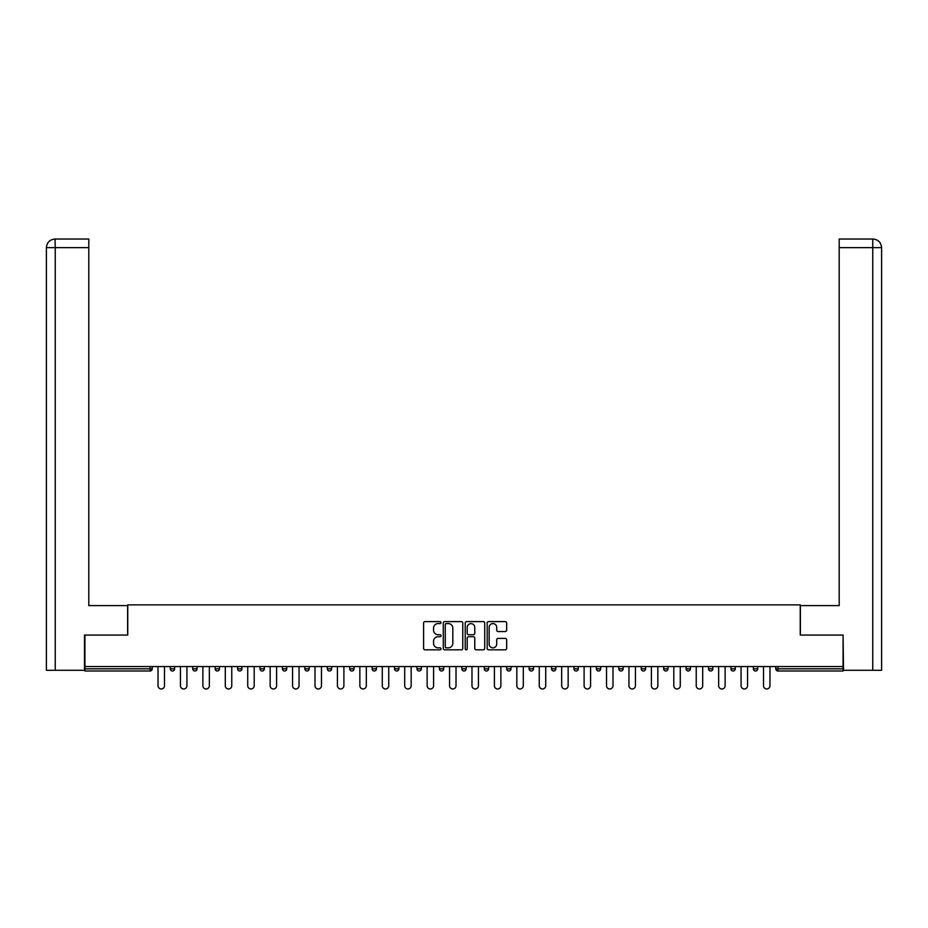 <?xml version="1.0" encoding="UTF-8"?>
<svg xmlns="http://www.w3.org/2000/svg" width="928" height="928" viewBox="0 0 928 928"><rect width="100%" height="100%" fill="white"/><g stroke="black" fill="none" stroke-linecap="round" stroke-linejoin="round"><path stroke-width="1.39" d="M440.997 622.595A0.986 0.986 0 0 0 440.011 621.598L425.024 621.598A1.415 1.415 0 0 0 423.609 623.013L423.609 648.417A1.415 1.415 0 0 0 425.024 649.82L440.011 649.82A0.986 0.986 0 0 0 440.997 648.834A0.986 0.986 0 0 0 440.011 647.848L438.074 647.848A4.512 4.512 0 0 1 433.562 643.336L433.562 641.213A4.512 4.512 0 0 1 438.074 636.701L440.011 636.701A0.986 0.986 0 0 0 440.997 635.715A0.986 0.986 0 0 0 440.011 634.729L438.074 634.729A4.512 4.512 0 0 1 433.562 630.205L433.562 628.094A4.512 4.512 0 0 1 438.074 623.581L440.011 623.581A0.986 0.986 0 0 0 440.997 622.595M505.238 631.55A1.415 1.415 0 0 0 506.653 630.135L506.653 623.013A1.415 1.415 0 0 0 505.238 621.598L488.592 621.598A1.415 1.415 0 0 0 487.177 623.013L487.177 648.417A1.415 1.415 0 0 0 488.592 649.82L505.238 649.82A1.415 1.415 0 0 0 506.653 648.417L506.653 639.81A1.415 1.415 0 0 0 505.238 638.394L498.116 638.394A1.415 1.415 0 0 0 496.7 639.81L496.7 644.067A3.77 3.77 0 0 1 492.93 647.848A3.77 3.77 0 0 1 489.149 644.067L489.149 627.351A3.77 3.77 0 0 1 492.93 623.581A3.77 3.77 0 0 1 496.7 627.351L496.7 630.135A1.415 1.415 0 0 0 498.116 631.55L505.238 631.55M55.239 670.283L46.4 670.283L46.4 247.648L55.239 247.648L55.03 239.03L88.81 239.03L88.81 247.648L55.239 247.648L55.239 670.283L84.494 670.283L84.494 635.065L127.762 635.065L127.762 604.882L800.238 604.882L800.238 635.065L843.076 635.065L843.076 666.548L84.924 666.548L84.924 668.844L150.046 668.844L150.046 666.548M84.924 635.065L84.924 666.548M462.77 623.013A1.415 1.415 0 0 0 461.355 621.598L444.709 621.598A1.415 1.415 0 0 0 443.294 623.013L443.294 648.417A1.415 1.415 0 0 0 444.709 649.82L461.355 649.82A1.415 1.415 0 0 0 462.77 648.417L462.77 623.013M466.645 621.598L483.291 621.598A1.415 1.415 0 0 1 484.706 623.013L484.706 648.417A1.415 1.415 0 0 1 483.291 649.82L476.168 649.82A1.415 1.415 0 0 1 474.765 648.417L474.765 638.116A1.415 1.415 0 0 0 473.35 636.701L468.617 636.701A1.415 1.415 0 0 0 467.213 638.116L467.213 648.834A0.986 0.986 0 0 1 466.227 649.82A0.986 0.986 0 0 1 465.23 648.834L465.23 623.013A1.415 1.415 0 0 1 466.645 621.598M152.204 666.548L152.204 668.844A2.158 2.158 0 0 1 150.046 671.002L84.924 671.002L84.924 668.844M843.076 666.548L843.076 671.002L777.954 671.002A2.158 2.158 0 0 1 775.796 668.844L775.796 666.548M170.311 668.844A2.158 2.158 0 0 0 172.469 671.002A2.158 2.158 0 0 0 174.626 668.844A2.158 2.158 0 0 1 172.469 671.002A2.158 2.158 0 0 0 174.626 668.844L174.626 666.548L174.626 668.844L170.311 668.844A2.158 2.158 0 0 0 172.469 671.002A2.158 2.158 0 0 1 170.311 668.844L170.311 666.548M150.046 671.002A2.158 2.158 0 0 0 152.204 668.844A2.158 2.158 0 0 1 150.046 671.002L150.046 668.844L152.204 668.844M192.734 666.548L192.734 668.844L192.734 666.548M197.049 666.548L197.049 668.844L197.049 666.548M215.168 668.844A2.158 2.158 0 0 0 217.326 671.002A2.158 2.158 0 0 0 219.472 668.844A2.158 2.158 0 0 1 217.326 671.002A2.158 2.158 0 0 0 219.472 668.844L219.472 666.548L219.472 668.844L215.168 668.844A2.158 2.158 0 0 0 217.326 671.002A2.158 2.158 0 0 1 215.168 668.844L215.168 666.548M237.591 666.548L237.591 668.844L237.591 666.548M241.906 666.548L241.906 668.844A2.158 2.158 0 0 1 239.749 671.002A2.158 2.158 0 0 1 237.591 668.844A2.158 2.158 0 0 0 239.749 671.002A2.158 2.158 0 0 0 241.906 668.844A2.158 2.158 0 0 1 239.749 671.002A2.158 2.158 0 0 1 237.591 668.844L241.906 668.844M260.014 666.548L260.014 668.844L260.014 666.548M264.329 666.548L264.329 668.844L264.329 666.548M286.752 666.548L286.752 668.844A2.158 2.158 0 0 1 284.594 671.002A2.158 2.158 0 0 1 282.437 668.844L282.437 666.548M307.017 671.002A2.158 2.158 0 0 0 309.175 668.844L309.175 666.548L309.175 668.844A2.158 2.158 0 0 1 307.017 671.002A2.158 2.158 0 0 1 304.871 668.844L304.871 666.548M331.609 666.548L331.609 668.844A2.158 2.158 0 0 1 329.452 671.002A2.158 2.158 0 0 1 327.294 668.844L327.294 666.548M354.032 666.548L354.032 668.844A2.158 2.158 0 0 1 351.874 671.002A2.158 2.158 0 0 1 349.717 668.844L349.717 666.548M372.14 666.548L372.14 668.844L372.14 666.548M376.455 666.548L376.455 668.844L376.455 666.548M398.878 666.548L398.878 668.844A2.158 2.158 0 0 1 396.72 671.002A2.158 2.158 0 0 1 394.562 668.844L394.562 666.548M416.997 666.548L416.997 668.844L416.997 666.548M421.3 666.548L421.3 668.844A2.158 2.158 0 0 1 419.154 671.002A2.158 2.158 0 0 1 416.997 668.844L421.3 668.844A2.158 2.158 0 0 1 419.154 671.002M443.735 666.548L443.735 668.844L439.42 668.844A2.158 2.158 0 0 0 441.577 671.002A2.158 2.158 0 0 1 439.42 668.844L439.42 666.548M466.158 666.548L466.158 668.844A2.158 2.158 0 0 1 464 671.002A2.158 2.158 0 0 1 461.842 668.844L461.842 666.548M488.58 666.548L488.58 668.844A2.158 2.158 0 0 1 486.423 671.002A2.158 2.158 0 0 1 484.265 668.844L484.265 666.548M511.003 666.548L511.003 668.844A2.158 2.158 0 0 1 508.846 671.002A2.158 2.158 0 0 1 506.7 668.844L506.7 666.548M529.122 666.548L529.122 668.844L529.122 666.548M533.438 666.548L533.438 668.844L533.438 666.548M551.545 666.548L551.545 668.844L551.545 666.548M555.86 666.548L555.86 668.844A2.158 2.158 0 0 1 553.703 671.002A2.158 2.158 0 0 1 551.545 668.844L555.86 668.844A2.158 2.158 0 0 1 553.703 671.002M578.283 666.548L578.283 668.844A2.158 2.158 0 0 1 576.126 671.002A2.158 2.158 0 0 1 573.968 668.844L573.968 666.548M596.391 666.548L596.391 668.844L596.391 666.548M600.706 666.548L600.706 668.844A2.158 2.158 0 0 1 598.548 671.002A2.158 2.158 0 0 1 596.391 668.844L600.706 668.844A2.158 2.158 0 0 1 598.548 671.002M623.129 666.548L623.129 668.844A2.158 2.158 0 0 1 620.983 671.002A2.158 2.158 0 0 1 618.825 668.844L618.825 666.548M641.248 666.548L641.248 668.844L641.248 666.548M645.563 666.548L645.563 668.844L645.563 666.548M663.671 666.548L663.671 668.844L663.671 666.548M667.986 666.548L667.986 668.844L667.986 666.548M690.409 666.548L690.409 668.844A2.158 2.158 0 0 1 688.251 671.002A2.158 2.158 0 0 1 686.094 668.844L686.094 666.548M712.832 666.548L712.832 668.844L708.528 668.844A2.158 2.158 0 0 0 710.674 671.002A2.158 2.158 0 0 1 708.528 668.844L708.528 666.548M735.266 666.548L735.266 668.844A2.158 2.158 0 0 1 733.108 671.002A2.158 2.158 0 0 1 730.951 668.844L730.951 666.548M753.374 666.548L753.374 668.844L753.374 666.548M757.689 666.548L757.689 668.844L757.689 666.548M194.892 671.002A2.158 2.158 0 0 1 192.734 668.844L197.049 668.844A2.158 2.158 0 0 1 194.892 671.002A2.158 2.158 0 0 0 197.049 668.844A2.158 2.158 0 0 1 194.892 671.002M262.172 671.002A2.158 2.158 0 0 1 260.014 668.844A2.158 2.158 0 0 0 262.172 671.002A2.158 2.158 0 0 0 264.329 668.844A2.158 2.158 0 0 1 262.172 671.002A2.158 2.158 0 0 1 260.014 668.844L264.329 668.844A2.158 2.158 0 0 1 262.172 671.002M374.297 671.002A2.158 2.158 0 0 1 372.14 668.844L376.455 668.844A2.158 2.158 0 0 1 374.297 671.002A2.158 2.158 0 0 0 376.455 668.844M441.577 671.002A2.158 2.158 0 0 0 443.735 668.844A2.158 2.158 0 0 1 441.577 671.002A2.158 2.158 0 0 1 439.42 668.844M531.28 671.002A2.158 2.158 0 0 1 529.122 668.844L533.438 668.844A2.158 2.158 0 0 1 531.28 671.002A2.158 2.158 0 0 0 533.438 668.844M643.406 671.002A2.158 2.158 0 0 1 641.248 668.844A2.158 2.158 0 0 0 643.406 671.002A2.158 2.158 0 0 0 645.563 668.844A2.158 2.158 0 0 1 643.406 671.002A2.158 2.158 0 0 1 641.248 668.844L645.563 668.844M665.828 671.002A2.158 2.158 0 0 1 663.671 668.844A2.158 2.158 0 0 0 665.828 671.002A2.158 2.158 0 0 0 667.986 668.844A2.158 2.158 0 0 1 665.828 671.002A2.158 2.158 0 0 1 663.671 668.844L667.986 668.844A2.158 2.158 0 0 1 665.828 671.002M712.832 668.844A2.158 2.158 0 0 1 710.674 671.002A2.158 2.158 0 0 0 712.832 668.844A2.158 2.158 0 0 1 710.674 671.002A2.158 2.158 0 0 1 708.528 668.844M755.531 671.002A2.158 2.158 0 0 1 753.374 668.844A2.158 2.158 0 0 0 755.531 671.002A2.158 2.158 0 0 0 757.689 668.844A2.158 2.158 0 0 1 755.531 671.002A2.158 2.158 0 0 1 753.374 668.844L757.689 668.844M446.252 623.581A0.986 0.986 0 0 0 445.266 624.567L445.266 646.862A0.986 0.986 0 0 0 446.252 647.848L448.305 647.848A4.512 4.512 0 0 0 452.818 643.336L452.818 628.094A4.512 4.512 0 0 0 448.305 623.581L446.252 623.581M474.765 627.421A3.77 3.77 0 0 0 470.983 623.651A3.77 3.77 0 0 0 467.213 627.421L467.213 633.314A1.415 1.415 0 0 0 468.617 634.729L473.35 634.729A1.415 1.415 0 0 0 474.765 633.314L474.765 627.421M158.027 685.734L158.027 666.548L158.027 685.734A3.236 3.236 0 0 0 161.263 688.97A3.236 3.236 0 0 0 164.488 685.734L164.488 666.548M127.623 635.065L127.623 605.601L88.81 605.601L88.81 247.648M46.4 247.648L46.4 584.037L46.4 247.648C46.922 242.417 49.787 239.54 55.019 239.03C49.776 239.54 46.91 242.417 46.4 247.648L46.4 584.037M800.377 635.065L800.377 605.601L839.19 605.601L839.19 239.03L872.97 239.03L839.19 239.03M881.6 584.037L881.6 247.648L881.6 670.283L843.506 670.283L843.076 635.065M872.761 239.03L870.824 239.03L872.761 239.03L872.761 247.648L839.19 247.648M872.761 670.283L872.761 247.648L881.6 247.648C881.078 242.417 878.213 239.54 872.981 239.03M180.45 685.734L180.45 666.548L180.45 685.734A3.236 3.236 0 0 0 183.686 688.97A3.236 3.236 0 0 0 186.922 685.734L186.922 666.548M202.872 685.734L202.872 666.548L202.872 685.734A3.236 3.236 0 0 0 206.109 688.97A3.236 3.236 0 0 0 209.345 685.734L209.345 666.548M225.295 685.734L225.295 666.548L225.295 685.734A3.236 3.236 0 0 0 228.532 688.97A3.236 3.236 0 0 0 231.768 685.734L231.768 666.548M247.73 685.734L247.73 666.548L247.73 685.734A3.236 3.236 0 0 0 250.954 688.97A3.236 3.236 0 0 0 254.191 685.734L254.191 666.548M270.152 685.734L270.152 666.548L270.152 685.734A3.236 3.236 0 0 0 273.389 688.97A3.236 3.236 0 0 0 276.614 685.734L276.614 666.548M292.575 685.734L292.575 666.548L292.575 685.734A3.236 3.236 0 0 0 295.812 688.97A3.236 3.236 0 0 0 299.048 685.734L299.048 666.548M314.998 685.734L314.998 666.548L314.998 685.734A3.236 3.236 0 0 0 318.234 688.97A3.236 3.236 0 0 0 321.471 685.734L321.471 666.548M337.421 685.734L337.421 666.548L337.421 685.734A3.236 3.236 0 0 0 340.657 688.97A3.236 3.236 0 0 0 343.894 685.734L343.894 666.548M359.855 685.734L359.855 666.548L359.855 685.734A3.236 3.236 0 0 0 363.092 688.97A3.236 3.236 0 0 0 366.316 685.734L366.316 666.548M382.278 685.734L382.278 666.548L382.278 685.734A3.236 3.236 0 0 0 385.514 688.97A3.236 3.236 0 0 0 388.751 685.734L388.751 666.548M404.701 685.734L404.701 666.548L404.701 685.734A3.236 3.236 0 0 0 407.937 688.97A3.236 3.236 0 0 0 411.174 685.734L411.174 666.548M427.124 685.734L427.124 666.548L427.124 685.734A3.236 3.236 0 0 0 430.36 688.97A3.236 3.236 0 0 0 433.596 685.734L433.596 666.548M449.558 685.734L449.558 666.548L449.558 685.734A3.236 3.236 0 0 0 452.783 688.97A3.236 3.236 0 0 0 456.019 685.734L456.019 666.548M471.981 685.734L471.981 666.548L471.981 685.734A3.236 3.236 0 0 0 475.217 688.97A3.236 3.236 0 0 0 478.442 685.734L478.442 666.548M494.404 685.734L494.404 666.548L494.404 685.734A3.236 3.236 0 0 0 497.64 688.97A3.236 3.236 0 0 0 500.876 685.734L500.876 666.548M516.826 685.734L516.826 666.548L516.826 685.734A3.236 3.236 0 0 0 520.063 688.97A3.236 3.236 0 0 0 523.299 685.734L523.299 666.548M539.249 685.734L539.249 666.548L539.249 685.734A3.236 3.236 0 0 0 542.486 688.97A3.236 3.236 0 0 0 545.722 685.734L545.722 666.548M561.684 685.734L561.684 666.548L561.684 685.734A3.236 3.236 0 0 0 564.908 688.97A3.236 3.236 0 0 0 568.145 685.734L568.145 666.548M584.106 685.734L584.106 666.548L584.106 685.734A3.236 3.236 0 0 0 587.343 688.97A3.236 3.236 0 0 0 590.579 685.734L590.579 666.548M606.529 685.734L606.529 666.548L606.529 685.734A3.236 3.236 0 0 0 609.766 688.97A3.236 3.236 0 0 0 613.002 685.734L613.002 666.548M628.952 685.734L628.952 666.548L628.952 685.734A3.236 3.236 0 0 0 632.188 688.97A3.236 3.236 0 0 0 635.425 685.734L635.425 666.548M651.386 685.734L651.386 666.548L651.386 685.734A3.236 3.236 0 0 0 654.611 688.97A3.236 3.236 0 0 0 657.848 685.734L657.848 666.548M673.809 685.734L673.809 666.548L673.809 685.734A3.236 3.236 0 0 0 677.046 688.97A3.236 3.236 0 0 0 680.27 685.734L680.27 666.548M696.232 685.734L696.232 666.548L696.232 685.734A3.236 3.236 0 0 0 699.468 688.97A3.236 3.236 0 0 0 702.705 685.734L702.705 666.548M718.655 685.734L718.655 666.548L718.655 685.734A3.236 3.236 0 0 0 721.891 688.97A3.236 3.236 0 0 0 725.128 685.734L725.128 666.548M741.078 685.734L741.078 666.548L741.078 685.734A3.236 3.236 0 0 0 744.314 688.97A3.236 3.236 0 0 0 747.55 685.734L747.55 666.548M763.512 685.734L763.512 666.548L763.512 685.734A3.236 3.236 0 0 0 766.737 688.97A3.236 3.236 0 0 0 769.973 685.734L769.973 666.548M777.954 666.548L777.954 668.844L843.076 668.844M775.796 668.844L777.954 668.844L777.954 671.002M284.594 671.002A2.158 2.158 0 0 0 286.752 668.844L282.437 668.844M309.175 668.844L304.871 668.844M329.452 671.002A2.158 2.158 0 0 0 331.609 668.844L327.294 668.844M351.874 671.002A2.158 2.158 0 0 0 354.032 668.844L349.717 668.844M396.72 671.002A2.158 2.158 0 0 0 398.878 668.844L394.562 668.844M464 671.002A2.158 2.158 0 0 0 466.158 668.844L461.842 668.844M486.423 671.002A2.158 2.158 0 0 0 488.58 668.844L484.265 668.844M508.846 671.002A2.158 2.158 0 0 0 511.003 668.844L506.7 668.844M576.126 671.002A2.158 2.158 0 0 0 578.283 668.844L573.968 668.844M620.983 671.002A2.158 2.158 0 0 0 623.129 668.844L618.825 668.844M688.251 671.002A2.158 2.158 0 0 0 690.409 668.844L686.094 668.844M733.108 671.002A2.158 2.158 0 0 0 735.266 668.844L730.951 668.844"/></g></svg>
